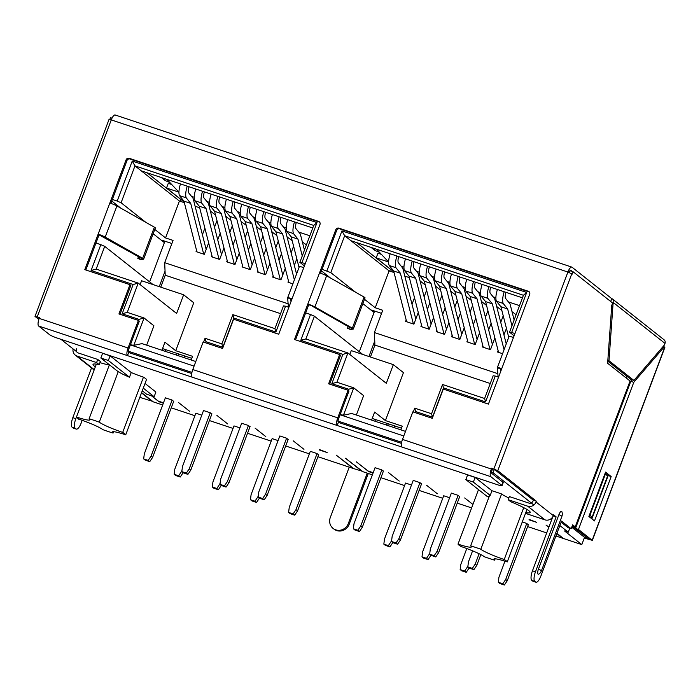 <?xml version="1.0" encoding="UTF-8"?>
<svg xmlns="http://www.w3.org/2000/svg" width="700" height="700" viewBox="0 0 700 700"><rect width="100%" height="100%" fill="white"/><g stroke="black" fill="none" stroke-linecap="round" stroke-linejoin="round"><path stroke-width="1.05" d="M528.99 519.803L536.804 522.401L529.13 519.426M519.523 305.629L508.454 301.945M495.889 297.754L493.133 296.835M480.567 292.652L477.811 291.734M465.246 287.551L462.49 286.632M449.925 282.441L447.169 281.523M434.604 277.34L431.839 276.421M419.283 272.239L416.517 271.32M403.961 267.129L401.196 266.21M388.64 262.027L376.539 249.226M522.454 297.832L350.954 240.704L389.113 270.882L375.244 307.773L364.499 299.285M420.368 282.152L420.656 281.391L425.276 285.04M420.656 281.391L420.131 281.216M409.36 277.629L404.81 276.106M394.039 272.519L389.113 270.882M374.211 312.121L371.604 310.056L381.588 313.381M321.457 270.882L330.426 277.97M362.863 303.625L374.071 312.489M355.582 292.224L330.794 272.632L322.053 269.308M497.831 373.669L374.386 332.544L382.751 310.275L375.244 307.773M362.285 471.188L353.78 468.65L336.324 455.192L353.027 468.405L317.931 456.706M584.526 537.346L581.796 544.617L563.474 538.51L556.929 533.339M152.591 401.336L139.799 397.364M362.189 471.459L345.485 458.246L362.941 471.704L372.365 474.845M548.931 527.012L546.017 525.053L548.835 527.275M555.923 535.999L562.721 538.256L556.824 533.601M380.94 477.698L404.591 485.581M419.09 490.411L442.741 498.295M457.249 503.125L471.616 507.911M527.625 526.566L546.709 532.928M141.584 392.621L153.248 401.844L162.671 404.985M171.246 407.846L194.898 415.721M209.396 420.551L233.047 428.435M247.555 433.265L271.206 441.14M285.705 445.979L309.356 453.854M152.495 401.599L141.487 392.892M76.676 351.741L60.97 339.325M38.316 321.405L39.139 317.896M533.864 504.989L493.071 472.727L490.49 471.87M401.634 442.269L336.892 420.7M191.94 372.409L127.207 350.84M569.747 528.264L568.269 532.201L559.851 525.543M551.863 519.225L551.145 518.656M568.269 532.201L564.515 530.95L581.796 544.617M472.929 504.438L464.677 497.954L472.911 504.464M426.606 485.266L437.351 493.771L426.606 485.266M388.447 472.561L399.201 481.066L388.447 472.561M319.296 449.942L327.11 452.541L319.436 449.566M293.213 440.834L303.966 449.339L293.213 440.834M255.062 428.12L265.816 436.625L255.062 428.12M216.912 415.415L227.657 423.911L216.912 415.415M178.754 402.701L189.508 411.206L178.754 402.701M501.585 493.981L480.812 549.246A26.355 2.905 -159.4 0 0 470.645 545.86L489.668 495.267A26.355 2.905 20.6 0 1 490.21 495.425L473.358 482.099L465.841 479.596L467.6 474.933L475.108 477.435L491.96 490.761A26.355 2.905 20.6 0 1 501.585 493.981A20.081 2.214 -159.4 0 0 508.83 497.927M99.951 362.618A20.081 2.214 -159.4 0 0 109.384 364.84M145.031 383.451L155.89 392.044L154.131 396.716L143.273 388.124M125.729 434.814A26.355 2.905 -159.4 0 0 124.758 433.79A26.355 2.905 -159.4 0 0 122.692 432.408A20.081 2.214 20.6 0 1 99.277 422.144A26.355 2.905 -159.4 0 0 89.119 418.757A20.081 2.214 20.6 0 1 89.889 419.816A20.081 2.214 20.6 0 1 76.475 417.016A26.355 2.905 -159.4 0 0 77.446 418.031A26.355 2.905 -159.4 0 0 79.511 419.414A20.081 2.214 20.6 0 1 102.926 429.678A26.355 2.905 -159.4 0 0 113.085 433.064A20.081 2.214 20.6 0 1 112.315 432.005A20.081 2.214 20.6 0 1 125.729 434.814L146.501 379.54A26.355 2.905 -159.4 0 0 143.465 377.142A20.081 2.214 -159.4 0 1 131.232 372.54L129.482 377.213L108.343 360.5L110.101 355.828L131.232 372.54M108.343 360.5L100.835 357.998L102.585 353.325L110.101 355.828M163.345 403.209L159.005 401.765L151.524 395.841M163.485 402.832L158.314 401.109L151.751 395.92M288.225 439.259L267.094 495.495L265.519 494.252L262.64 498.549L258.134 497.044L258.764 491.995L279.825 435.951L286.589 438.2L288.12 439.556M250.075 426.554L228.935 482.781L227.369 481.539L224.481 485.835L219.975 484.339L220.605 479.29L241.675 423.238L248.43 425.495L249.961 426.842M211.925 413.84L190.785 470.076L189.21 468.834L186.331 473.121L181.825 471.625L182.455 466.576L203.525 410.533L210.28 412.781L211.811 414.137M173.766 401.126L152.635 457.363L151.06 456.12L148.181 460.416L143.675 458.911L144.305 453.871L165.366 397.819L172.13 400.076L173.661 401.424M318.71 454.633L297.57 510.869L296.004 509.626L293.116 513.923L288.61 512.418L289.24 507.369L310.31 451.325L317.065 453.574L318.596 454.93M259.446 498.085L257.845 496.912L254.966 501.209L250.46 499.704L251.09 494.664L272.151 438.611L278.084 440.589M221.287 485.371L219.695 484.207L216.808 488.495L212.301 486.999L212.931 481.95L234.001 425.906L239.934 427.884M183.138 472.666L181.536 471.494L178.657 475.79L174.151 474.285L174.781 469.245L195.851 413.192L201.775 415.17M373.179 472.692L368.007 470.969L356.379 461.877L368.699 471.625L373.039 473.069M459.769 496.405L438.629 552.641L437.062 551.399L434.175 555.695L429.669 554.19L430.299 549.15L451.369 493.097L458.124 495.355L459.655 496.702M421.619 483.7L400.479 539.928L398.904 538.685L396.025 542.981L391.519 541.485L392.149 536.436L413.219 480.392L419.974 482.641L421.505 483.998M383.46 470.986L362.329 527.222L360.754 525.98L357.875 530.276L353.369 528.771L353.999 523.722L375.06 467.679L381.824 469.927L383.355 471.284M522.288 521.946L526.759 523.434L528.29 524.79M430.981 555.231L429.389 554.059L426.501 558.355L421.995 556.859L422.625 551.81L443.695 495.766L449.627 497.735M392.831 542.517L391.23 541.354L388.351 545.65L383.845 544.145L384.475 539.096L405.536 483.052L411.469 485.03M391.23 541.354L391.685 540.146M393.951 427.551L394.572 425.889M514.946 333.567L511.656 332.465L526.697 292.46L341.933 230.904L344.662 235.734L523.416 295.277L509.548 332.176L514.106 335.79M330.794 272.632L344.662 235.734L350.954 240.704M418.276 312.445L413.875 324.152L405.615 321.396L406.175 319.918M424.13 296.861L426.615 290.264M435.689 287.254L435.977 286.493L435.453 286.317M433.598 317.546L429.196 329.254L420.936 326.506L421.496 325.019M427.35 309.435L429.835 302.838M439.451 301.963L441.936 295.365M451.01 292.355L451.299 291.594L450.774 291.419M448.919 322.656L444.517 334.364L436.257 331.608L436.817 330.12M442.671 314.536L445.156 307.939M454.773 307.072L457.258 300.475M466.331 297.465L466.62 296.704L466.095 296.529M464.24 327.757L459.839 339.465L451.579 336.709L452.139 335.23M457.992 319.646L460.477 313.049M470.094 312.174L472.579 305.576M481.653 302.566L481.941 301.805L481.416 301.63M479.561 332.859L475.16 344.566L466.9 341.819L467.46 340.331M473.314 324.748L475.799 318.15M485.415 317.275L487.9 310.678M496.974 307.668L497.262 306.906L496.738 306.731M494.883 337.969L490.481 349.676L482.221 346.92L482.781 345.433M488.635 329.849L491.12 323.251M500.736 322.385L503.221 315.787M512.295 312.777L512.584 312.016L512.059 311.841M502.574 353.701L497.543 352.021L498.102 350.543M503.956 334.959L506.441 328.361M412.029 304.325L414.505 297.736M435.977 286.493L440.598 290.15M451.299 291.594L455.919 295.251M466.62 296.704L471.24 300.352M481.941 301.805L486.561 305.463M497.262 306.906L501.883 310.564M512.584 312.016L516.084 314.781M511.656 332.465L509.548 332.176M370.431 357.009L374.911 345.074L374.386 332.544M374.911 345.074L490.254 383.504M400.855 429.852L402.229 426.178L385.411 420.578L403.436 372.627L393.33 364.639L386.312 383.32L347.926 352.966L336.928 382.235L331.852 383.635L342.851 354.366L300.799 340.358L310.511 314.51L305.672 312.9M405.493 431.392L351.689 413.473L343.464 415.196L353.754 387.835L336.928 382.235M385.411 420.578L374.631 412.055L371.613 420.105M348.241 390.399L348.679 389.235L353.754 387.835L363.624 395.649L356.344 415.021M403.769 435.969L340.069 414.75M340.113 414.619L343.464 415.196M493.071 472.727L494.279 469.525M194.075 366.118L130.375 344.89M205.564 342.799L205.975 341.696L205.039 338.293L221.865 343.901L222.801 347.305L205.975 341.696M222.801 347.305L233.8 318.036L232.864 314.632L221.865 343.901M275.861 332.045L285.574 306.206L283.465 305.909L274.925 328.641L275.861 332.045L233.8 318.036M285.574 306.206L288.864 307.3M305.252 263.707L301.963 262.614L317.004 222.6L132.239 161.053L134.969 165.874L141.26 170.844L312.76 227.981M145.889 222.373L121.1 202.773L117.206 201.058L132.239 161.053M117.206 201.058L112.359 199.447M95.979 243.04L100.817 244.65L91.105 270.498L133.157 284.506L138.232 283.106L127.234 312.375L144.06 317.975L133.77 345.336L130.419 344.759M138.548 320.539L138.985 319.384L122.159 313.775L133.157 284.506M415.257 412.659L415.669 411.556L414.733 408.152L413.289 412.002M432.495 417.165L443.494 387.896L442.558 384.493L431.559 413.761L432.495 417.165L415.669 411.556M485.555 401.905L495.267 376.058L493.159 375.769L484.619 398.501L485.555 401.905L443.494 387.896M498.558 377.16L495.267 376.058M326.891 270.918L341.933 230.904M348.679 389.235L331.852 383.635M626.885 376.25L626.229 377.991M195.799 361.533L141.995 343.613L133.77 345.336M138.985 319.384L144.06 317.975L153.93 325.789L146.65 345.161M122.159 313.775L127.234 312.375M153.055 284.585L104.72 246.365L96.171 269.089L138.232 283.106L176.619 313.46L183.636 294.779L193.742 302.767L175.718 350.717L164.938 342.195L161.919 350.245M191.161 359.993L192.535 356.317L175.718 350.717M160.737 287.149L165.218 275.223L280.56 313.644M162.54 348.591L191.782 358.33M165.218 275.223L164.692 262.684L173.058 240.424L165.55 237.921L154.805 229.425M164.518 242.261L161.91 240.205L171.894 243.521M196.551 250.32L196.07 251.589L204.33 254.345L208.653 242.856M214.506 227.273L216.991 220.675M225.759 216.457L230.886 220.202M226.432 216.685L226.065 217.665M220.202 233.249L217.726 239.846M211.873 255.43L211.391 256.699L219.651 259.446L223.974 247.957M229.828 232.374L232.312 225.776M241.08 221.559L246.207 225.304M241.754 221.786L241.386 222.766M235.524 238.35L233.047 244.947M227.194 260.531L226.713 261.8L234.973 264.547L239.295 253.068M245.149 237.475L247.634 230.886M256.401 226.669L261.529 230.414M257.075 226.896L256.707 227.868M250.845 243.451L248.369 250.049M242.515 265.632L242.034 266.901L250.294 269.658L254.616 258.169M260.47 242.585L262.955 235.987M271.723 231.77L276.85 235.515M272.396 231.998L272.029 232.977M266.166 248.561L263.69 255.159M257.836 270.743L257.355 272.011L265.615 274.759L269.938 263.27M275.791 247.686L278.276 241.089M287.044 236.88L292.171 240.625M287.717 237.099L287.35 238.079M281.488 253.662L279.011 260.26M273.158 275.844L272.676 277.113L280.936 279.869L285.259 268.38M291.113 252.787L293.598 246.199M302.365 241.981L306.416 244.869M303.039 242.209L302.671 243.18M296.809 258.764L294.332 265.361M288.479 280.945L287.998 282.214L292.88 283.841M304.412 265.93L299.854 262.316L301.963 262.614M181.536 471.494L181.991 470.286M177.888 355.565A12.547 4.06 -71.6 0 1 178.631 353.946M309.829 235.769L298.76 232.085M286.195 227.902L283.439 226.975M270.874 222.793L268.118 221.874M255.553 217.691L252.796 216.773M240.231 212.59L237.475 211.662M224.91 207.48L222.154 206.561M209.589 202.379L206.824 201.46M194.268 197.278L191.502 196.35M178.946 192.168L166.845 179.366M121.1 202.773L134.969 165.874L313.723 225.426L299.854 262.316M184.345 202.668L179.419 201.023L165.55 237.921M179.419 201.023L141.26 170.844M288.137 303.809L164.692 262.684M210.744 212.555L211.111 211.584L210.438 211.356M199.666 207.769L195.116 206.246M202.405 234.736L204.881 228.139M313.723 225.426L317.004 222.6M111.764 201.023L120.732 208.11M153.169 233.765L164.377 242.629M211.111 211.584L215.556 215.101M169.601 182.35A5.022 0.551 20.6 0 1 164.526 180.058L161.341 177.529M184.179 201.994L166.513 188.029L168.263 183.356L171.526 184.441M179.952 201.197L180.933 199.43M180.653 199.334L147.07 172.778M149.625 281.881L164.911 241.203M184.258 357.691L184.879 356.029M176.444 355.092L177.074 353.43M165.183 351.339L165.804 349.676M159.241 286.65L165.051 271.197M178.526 192.028L166.513 188.029M299.04 267.461L291.209 236.862L286.72 231.324A12.547 4.06 -71.6 0 1 287.726 219.643M296.293 222.495A6.694 2.17 108.4 0 0 295.759 228.384L300.326 234.019L304.447 250.11M302.26 255.911L297.964 239.111L293.484 233.581A12.547 4.06 -71.6 0 1 294.49 221.891M297.964 239.111L291.209 236.862M293.484 233.581L286.72 231.324M296.004 509.626L317.065 453.574M297.57 510.869L294.691 515.165L290.185 513.66L288.61 512.418M294.691 515.165L293.116 513.923M265.519 494.252L286.589 438.2M267.094 495.495L264.206 499.791L259.7 498.286L258.134 497.044M264.206 499.791L262.64 498.549M257.845 496.912L258.3 495.714M259.42 498.155L256.533 502.451L252.026 500.946L250.46 499.704M256.533 502.451L254.966 501.209M227.369 481.539L248.43 425.495M228.935 482.781L226.056 487.077L221.55 485.581L219.975 484.339M226.056 487.077L224.481 485.835M219.695 484.207L220.141 483M221.261 485.45L218.383 489.738L213.876 488.241L212.301 486.999M218.383 489.738L216.808 488.495M189.21 468.834L210.28 412.781M190.785 470.076L187.906 474.364L183.4 472.867L181.825 471.625M187.906 474.364L186.331 473.121M183.111 472.736L180.232 477.032L175.726 475.528L174.151 474.285M180.232 477.032L178.657 475.79M151.06 456.12L172.13 400.076M152.635 457.363L149.748 461.659L145.241 460.154L143.675 458.911M149.748 461.659L148.181 460.416M104.72 246.365L100.817 244.65M140.131 284.611L141.584 280.761L183.636 294.779M96.171 269.089L91.105 270.498M189.044 186.76A6.694 2.17 108.4 0 0 188.51 192.657L193.077 198.293L206.168 249.454M203.709 254.135L190.715 203.385L186.235 197.846A12.547 4.06 -71.6 0 1 187.241 186.165M204.365 191.87A6.694 2.17 108.4 0 0 203.831 197.759L208.399 203.394L221.489 254.555M219.03 259.236L206.036 208.486L201.556 202.956A12.547 4.06 -71.6 0 1 202.562 191.266M219.686 196.971A6.694 2.17 108.4 0 0 219.153 202.86L223.72 208.504L236.81 259.656M234.351 264.346L221.357 213.596L216.877 208.058A12.547 4.06 -71.6 0 1 217.884 196.367M235.007 202.072A6.694 2.17 108.4 0 0 234.474 207.97L239.041 213.605L252.131 264.766M249.672 269.447L236.679 218.697L232.199 213.159A12.547 4.06 -71.6 0 1 233.205 201.477M250.329 207.183A6.694 2.17 108.4 0 0 249.795 213.071L254.362 218.706L267.453 269.868M264.994 274.549L252 223.799L247.52 218.269A12.547 4.06 -71.6 0 1 248.526 206.579M265.65 212.284A6.694 2.17 108.4 0 0 265.116 218.173L269.684 223.816L282.774 274.969M280.315 279.659L267.321 228.909L262.841 223.37A12.547 4.06 -71.6 0 1 263.848 211.68M280.971 217.385A6.694 2.17 108.4 0 0 280.438 223.282L285.005 228.918L296.555 274.059M294.376 279.86L282.642 234.01L278.162 228.471A12.547 4.06 -71.6 0 1 279.169 216.79M288.873 282.511L275.887 231.761L271.399 226.223A12.547 4.06 -71.6 0 1 272.405 214.532M278.162 228.471L271.399 226.223M282.642 234.01L275.887 231.761M273.551 277.401L260.566 226.651L256.078 221.121A12.547 4.06 -71.6 0 1 257.084 209.431M262.841 223.37L256.078 221.121M267.321 228.909L260.566 226.651M258.23 272.3L245.245 221.55L240.756 216.011A12.547 4.06 -71.6 0 1 241.763 204.33M247.52 218.269L240.756 216.011M252 223.799L245.245 221.55M242.909 267.199L229.924 216.449L225.435 210.91A12.547 4.06 -71.6 0 1 226.441 199.22M232.199 213.159L225.435 210.91M236.679 218.697L229.924 216.449M227.588 262.089L214.602 211.339L210.114 205.809A12.547 4.06 -71.6 0 1 211.12 194.119M216.877 208.058L210.114 205.809M221.357 213.596L214.602 211.339M212.266 256.988L199.281 206.237L194.793 200.699A12.547 4.06 -71.6 0 1 195.799 189.018M201.556 202.956L194.793 200.699M206.036 208.486L199.281 206.237M196.945 251.886L183.96 201.136L179.471 195.597A12.547 4.06 -71.6 0 1 180.477 183.907M186.235 197.846L179.471 195.597M190.715 203.385L183.96 201.136M274.925 328.641L232.864 314.632M205.039 338.293L203.595 342.142M372.234 418.442L401.476 428.19M310.511 314.51L314.414 316.216L362.749 354.445M314.414 316.216L305.865 338.949L300.799 340.358M393.33 364.639L351.269 350.621L349.825 354.463M342.851 354.366L347.926 352.966L305.865 338.949M484.619 398.501L442.558 384.493M431.559 413.761L414.733 408.152M523.416 295.277L526.697 292.46M386.137 424.944L386.767 423.29M374.876 421.19L375.498 419.536M359.319 351.733L374.605 311.062M389.646 271.058L390.626 269.29M368.935 356.51L374.745 341.058M393.873 271.854L376.206 257.889L377.956 253.216L381.22 254.301M388.22 261.887L376.206 257.889M379.295 252.21A5.022 0.551 20.6 0 1 374.22 249.918L371.035 247.389M390.346 269.194L356.764 242.638M360.754 525.98L381.824 469.927M387.581 425.425A12.547 4.06 -71.6 0 1 388.325 423.806M392.805 542.596L389.926 546.892L385.42 545.387L383.845 544.145M389.926 546.892L388.351 545.65M398.738 256.62A6.694 2.17 108.4 0 0 398.204 262.509L402.771 268.152L415.8 319.043M413.402 323.995L400.409 273.245L395.929 267.706A12.547 4.06 -71.6 0 1 396.935 256.016M406.639 321.738L393.645 270.988L389.165 265.457A12.547 4.06 -71.6 0 1 390.171 253.767M395.929 267.706L389.165 265.457M400.409 273.245L393.645 270.988M414.059 261.721A6.694 2.17 108.4 0 0 413.525 267.619L418.092 273.254L431.121 324.144M428.724 329.096L415.73 278.346L411.25 272.808A12.547 4.06 -71.6 0 1 412.256 261.126M429.38 266.831A6.694 2.17 108.4 0 0 428.846 272.72L433.414 278.355L446.442 329.254M444.045 334.197L431.051 283.447L426.571 277.918A12.547 4.06 -71.6 0 1 427.578 266.227M444.701 271.933A6.694 2.17 108.4 0 0 444.168 277.821L448.735 283.465L461.764 334.355M459.366 339.308L446.373 288.558L441.892 283.019A12.547 4.06 -71.6 0 1 442.899 271.329M460.023 277.034A6.694 2.17 108.4 0 0 459.489 282.931L464.056 288.566L477.085 339.456M474.688 344.409L461.694 293.659L457.214 288.12A12.547 4.06 -71.6 0 1 458.22 276.439M475.344 282.144A6.694 2.17 108.4 0 0 474.81 288.033L479.377 293.668L492.406 344.566M490.009 349.51L477.015 298.769L472.535 293.23A12.547 4.06 -71.6 0 1 473.541 281.54M490.665 287.245A6.694 2.17 108.4 0 0 490.131 293.134L494.699 298.777L506.249 343.919M504.07 349.72L492.336 303.87L487.856 298.331A12.547 4.06 -71.6 0 1 488.863 286.641M498.566 352.363L485.581 301.613L481.093 296.082A12.547 4.06 -71.6 0 1 482.099 284.392M487.856 298.331L481.093 296.082M492.336 303.87L485.581 301.613M483.245 347.261L470.26 296.511L465.771 290.973A12.547 4.06 -71.6 0 1 466.778 279.291M472.535 293.23L465.771 290.973M477.015 298.769L470.26 296.511M467.924 342.16L454.939 291.41L450.45 285.871A12.547 4.06 -71.6 0 1 451.456 274.181M457.214 288.12L450.45 285.871M461.694 293.659L454.939 291.41M452.602 337.05L439.618 286.3L435.129 280.77A12.547 4.06 -71.6 0 1 436.135 269.08M441.892 283.019L435.129 280.77M446.373 288.558L439.618 286.3M437.281 331.949L424.296 281.199L419.808 275.66A12.547 4.06 -71.6 0 1 420.814 263.979M426.571 277.918L419.808 275.66M431.051 283.447L424.296 281.199M421.96 326.848L408.975 276.098L404.486 270.559A12.547 4.06 -71.6 0 1 405.493 258.869M411.25 272.808L404.486 270.559M415.73 278.346L408.975 276.098M508.734 337.321L500.903 306.723L496.414 301.184A12.547 4.06 -71.6 0 1 497.42 289.494M505.986 292.346A6.694 2.17 108.4 0 0 505.452 298.244L510.02 303.879L514.141 319.97M511.954 325.762L507.657 308.971L503.177 303.433A12.547 4.06 -71.6 0 1 504.184 291.751M507.657 308.971L500.903 306.723M503.177 303.433L496.414 301.184M480.83 554.593L476.787 565.355L475.213 564.113L479.115 553.735M475.213 564.113L472.334 568.409L467.827 566.904L468.457 561.855L472.596 550.83M476.787 565.355L473.9 569.651L472.334 568.409M473.9 569.651L469.394 568.146L467.827 566.904M469.14 567.945L467.539 566.773L467.994 565.565M467.539 566.773L464.66 571.069L460.154 569.564L460.784 564.524L466.786 548.546M469.114 568.015L466.226 572.311L464.66 571.069M466.226 572.311L461.72 570.806L460.154 569.564M437.062 551.399L458.124 495.355M438.629 552.641L435.75 556.938L434.175 555.695M435.75 556.938L431.244 555.433L429.669 554.19M429.389 554.059L429.835 552.86M430.955 555.301L428.076 559.597L426.501 558.355M428.076 559.597L423.57 558.101L421.995 556.859M398.904 538.685L419.974 482.641M400.479 539.928L397.6 544.224L396.025 542.981M397.6 544.224L393.094 542.727L391.519 541.485M528.404 524.492L507.264 580.729L505.698 579.486L526.759 523.434M505.698 579.486L502.81 583.774L498.304 582.278L498.934 577.229L504.971 561.173M507.264 580.729L504.385 585.016L502.81 583.774M504.385 585.016L499.879 583.52L498.304 582.278M362.329 527.222L359.441 531.519L357.875 530.276M359.441 531.519L354.935 530.014L353.369 528.771M473.358 482.099L475.108 477.435M490.21 495.425L491.96 490.761M465.841 479.596L486.981 496.317A20.081 2.214 -159.4 0 0 489.16 496.615M470.645 545.86A20.081 2.214 20.6 0 1 471.424 546.928A20.081 2.214 20.6 0 1 458.01 544.119A26.355 2.905 -159.4 0 0 458.981 545.134A26.355 2.905 -159.4 0 0 461.046 546.516A20.081 2.214 20.6 0 1 484.461 556.789A26.355 2.905 -159.4 0 0 494.62 560.175A20.081 2.214 20.6 0 1 493.85 559.108A20.081 2.214 20.6 0 1 507.264 561.916A26.355 2.905 -159.4 0 0 506.293 560.901A26.355 2.905 -159.4 0 0 504.227 559.51A20.081 2.214 20.6 0 1 480.812 549.246M478.502 489.606L458.01 544.119M504.227 559.51L523.722 507.649M527.012 509.486A30.117 3.316 20.6 0 1 526.969 509.477L507.264 561.916M494.62 560.175L495.127 558.819M100.835 357.998L117.688 371.324A26.355 2.905 20.6 0 1 118.291 371.543A20.081 2.214 -159.4 0 0 129.482 377.213M122.692 432.408L143.465 377.142M118.291 371.543L99.277 422.144M89.119 418.757L109.401 364.779M96.355 364.123L76.475 417.016M113.085 433.064L113.593 431.716M154.131 396.716L146.624 394.214L142.275 390.775M82.197 420.332L81.218 422.931A8.365 2.712 -71.6 0 1 76.335 429.1A8.365 2.712 -71.6 0 1 76.055 428.942L75.154 428.234A8.365 2.712 -71.6 0 1 75.836 418.679L94.246 369.696A6.694 6.291 128.3 0 1 92.54 368.76L75.25 355.092A6.694 6.291 128.3 0 1 73.089 348.906M39.008 318.255L38.133 317.564L39.349 317.966M78.724 418.924A2.896 0.936 108.4 0 0 78.916 419.554A2.896 0.936 108.4 0 0 78.978 419.606A2.896 0.936 108.4 0 0 79.634 419.457M319.699 222.18A2.511 2.363 -51.7 0 0 319.515 222.11L130.095 159.005A2.511 2.363 -51.7 0 0 126.962 160.589L110.889 203.359M138.399 320.425L139.3 321.134L128.94 348.696A3.342 1.085 108.4 0 0 128.669 352.52L127.496 355.626L38.649 326.034L49.648 334.731A6.694 0.735 -159.4 0 0 57.453 338.152L497.569 484.767A6.694 0.735 -159.4 0 0 502.04 485.704A6.694 0.735 -159.4 0 0 501.786 485.354L490.787 476.656L127.496 355.626A6.694 2.17 -71.6 0 1 128.048 347.979L138.399 320.425L118.947 313.941L129.955 284.672L84.814 269.64L98.149 234.141L99.05 234.85L85.846 269.981M129.955 284.672L130.847 285.39L119.989 314.291M536.34 501.191L497.779 470.689L491.619 468.23L494.769 469.691L533.33 500.185L536.34 501.191L536.043 501.97A6.694 6.291 128.3 0 1 527.695 506.188L508.165 499.686L509.338 496.571L528.867 503.081A3.342 3.141 -51.7 0 0 533.041 500.964L533.33 500.185M492.52 468.939L492.222 469.718A3.342 1.085 108.4 0 0 491.951 473.541L502.95 482.239A6.694 0.735 -159.4 0 1 503.213 482.589L502.04 485.704M529.392 292.04A2.511 2.363 -51.7 0 0 529.209 291.961L339.789 228.865A2.511 2.363 -51.7 0 0 336.656 230.449L320.582 273.219M348.092 390.285L348.994 390.994L338.634 418.547A3.342 1.085 108.4 0 0 338.363 422.371L337.19 425.486A6.694 2.17 -71.6 0 1 337.741 417.839L348.092 390.285L328.641 383.801L339.649 354.533L294.507 339.5L307.842 304.001L308.744 304.71L295.54 339.841M339.649 354.533L340.541 355.241L329.683 384.151M192.237 377.195A6.694 2.17 -71.6 0 1 192.789 369.547L203.14 341.994L222.591 348.477L233.599 319.209L278.731 334.241L292.084 298.743A6.694 0.735 -159.4 0 0 287.63 297.815A6.694 0.735 -159.4 0 0 287.621 297.859L291.935 299.136M287.63 297.815L299.329 266.683A6.694 0.735 -159.4 0 0 299.329 266.717A6.694 0.735 -159.4 0 1 303.783 267.61L319.988 224.481A2.511 2.363 -51.7 0 0 318.614 221.401L129.202 158.296A2.511 2.363 -51.7 0 0 126.07 159.88L126.962 160.589M99.05 234.85L140.018 257.539L140.429 257.994L137.812 258.449L140.875 259.674L143.482 259.219A6.694 0.735 -159.4 0 0 143.64 259.131L155.339 227.99A6.694 0.735 -159.4 0 0 155.085 227.64A6.694 0.735 -159.4 0 0 154.359 227.168L116.918 205.949A6.694 0.735 -159.4 0 0 109.856 203L126.07 159.88M38.649 326.034A6.694 2.17 -71.6 0 1 39.191 318.386L39.489 317.608L35 316.382L38.614 319.314M490.787 476.656A6.694 2.17 -71.6 0 1 491.33 469.009L491.619 468.23M401.931 447.055A6.694 2.17 -71.6 0 1 402.483 439.408L412.834 411.854L432.285 418.329L443.293 389.06L488.425 404.101L501.769 368.602A6.694 0.735 -159.4 0 0 497.324 367.675A6.694 0.735 -159.4 0 0 497.315 367.719L498.094 376.723A6.694 0.735 -159.4 0 0 498.356 377.037A6.694 0.735 -159.4 0 0 498.488 377.134M509.023 336.578A6.694 0.735 -159.4 0 1 509.023 336.543A6.694 0.735 -159.4 0 1 513.476 337.47L529.681 294.341A2.511 2.363 -51.7 0 0 528.308 291.252L338.896 228.156A2.511 2.363 -51.7 0 0 335.764 229.74L336.656 230.449M348.18 326.533L347.506 328.309L350.569 329.534L353.176 329.079A6.694 0.735 -159.4 0 0 353.334 328.991L365.033 297.85A6.694 0.735 -159.4 0 0 364.779 297.5A6.694 0.735 -159.4 0 0 364.053 297.027L326.611 275.809A6.694 0.735 -159.4 0 0 319.55 272.86L335.764 229.74M338.363 422.371L401.441 443.389M128.669 352.52L191.748 373.529M588.061 538.423L574.184 527.791L575.339 527.327A6.694 0.735 -159.4 0 0 575.479 527.249L630.315 381.369A6.694 0.735 -159.4 0 0 630.053 381.01L607.626 363.274L611.756 305.349L612.631 303.012L573.125 271.766L572.25 274.102L567.901 272.037A6.694 2.17 -71.6 0 1 571.812 267.102A6.694 2.17 -71.6 0 1 572.04 267.225L611.765 298.646A3.342 3.141 128.3 0 1 613.602 302.767L613.016 304.325L612.238 304.062M575.479 527.249A6.694 0.735 -159.4 0 0 575.225 526.89L572.635 524.843L571.174 528.736L561.523 521.106L540.864 576.065A8.365 2.712 -71.6 0 1 535.972 582.225A8.365 2.712 -71.6 0 1 535.692 582.067L534.8 581.359A8.365 2.712 -71.6 0 1 535.474 571.804L556.133 516.845L553.621 514.859L553.332 515.637A6.694 6.291 128.3 0 1 544.976 519.864L525.508 513.371M538.449 569.1A4.427 1.435 108.4 0 0 538.09 574.157A4.427 1.435 108.4 0 0 538.869 574.087A6.694 6.694 0 0 0 541.398 570.894A6.694 0.735 20.6 0 0 541.135 570.544A6.694 0.735 20.6 0 0 538.449 569.1L558.933 514.614A4.427 1.435 108.4 0 1 561.663 511.429A4.427 1.435 108.4 0 1 561.934 511.858A6.694 6.694 0 0 1 561.872 516.407A6.694 0.735 -159.4 0 0 561.619 516.049A6.694 0.735 -159.4 0 0 558.933 514.614M571.174 528.736L568.173 527.739L561.12 522.165M534.8 581.359L531.79 580.361A8.365 2.712 -71.6 0 1 532.472 570.798L552.781 516.766M531.79 580.361L535.692 582.067M535.972 582.225L532.971 581.227A8.365 2.712 -71.6 0 1 532.691 581.07M569.433 272.598L570.124 270.769L573.125 271.766M508.165 499.686L510.773 501.742A30.117 3.316 20.6 0 1 530.224 512.47A30.117 3.316 20.6 0 1 525.796 512.593M553.236 515.874L556.133 516.845M587.956 538.685L584.955 537.679L571.742 527.231M591.824 517.913A49.7 5.478 -159.4 0 0 589.916 515.288L605.421 474.031A49.7 5.478 -159.4 0 1 607.329 476.656L591.824 517.913A49.7 5.478 -159.4 0 1 591.517 518.271L588.971 516.259M605.421 474.031L604.905 473.856M589.916 515.288L589.4 515.113M572.329 271.504L570.867 270.34A3.342 1.085 108.4 0 0 570.754 270.279A3.342 1.085 108.4 0 0 568.934 272.405M610.697 301.481L611.765 298.646M493.876 468.983L567.901 272.037L111.265 119.91A6.694 2.17 -71.6 0 1 115.176 114.984L571.812 267.102M612.675 299.136L664.072 339.789A3.342 3.141 128.3 0 1 665 343.411L664.414 344.986L633.911 380.433L608.991 360.719L613.016 304.325M607.775 361.139L630.91 379.426L633.911 380.433M608.991 360.719L607.836 360.334M368.287 473.489L349.213 524.23A10.036 9.432 128.3 0 1 333.979 529.104L333.078 528.395A10.036 9.432 128.3 0 1 330.295 517.519L349.23 467.136M584.255 538.064L592.165 540.286L578.471 529.462L575.47 528.456L630.77 381.325L632.074 379.811M367.255 473.139L348.32 523.521A10.036 9.432 128.3 0 1 333.078 528.395M575.47 528.456L589.164 539.289L584.395 537.705M605.159 473.174L608.169 475.554L611.17 476.551L605.561 472.115L588.884 516.486L594.492 520.923L611.17 476.551M591.885 518.866L608.169 475.554M663.11 346.491L664.86 347.419L592.296 540.47M630.77 381.325L633.78 382.322L664.274 346.876M633.78 382.322L578.471 529.462M37.231 316.855L111.265 119.91L109.025 119.446L35 316.382M75.154 428.234L72.152 427.236A8.365 2.712 -71.6 0 1 72.826 417.672L91.516 367.955M72.152 427.236L76.055 428.942M76.335 429.1L73.325 428.094A8.365 2.712 -71.6 0 1 73.045 427.945M109.786 119.481L110.478 117.635L112.026 118.151M95.34 366.826A30.117 3.316 20.6 0 1 93.03 364.411A30.117 3.316 20.6 0 1 99.199 364.63L96.591 362.574L77.061 356.064A6.694 6.291 128.3 0 1 75.25 355.092M76.405 348.836A3.342 3.141 -51.7 0 0 78.234 352.957L97.764 359.459L100.362 361.515L99.199 364.63M97.764 359.459L96.591 362.574M143.64 259.131A6.694 0.735 -159.4 0 0 143.377 258.781A6.694 0.735 -159.4 0 0 142.651 258.309L105.21 237.09A6.694 0.735 -159.4 0 0 98.149 234.141L109.856 203M290.99 301.656L290.771 298.979M288.794 307.274A6.694 0.735 -159.4 0 1 288.662 307.178A6.694 0.735 -159.4 0 1 288.4 306.863L287.621 297.859M137.812 258.449L138.486 256.672M500.684 371.516L500.456 368.856L501.629 368.996M353.334 328.991A6.694 0.735 -159.4 0 0 353.071 328.632A6.694 0.735 -159.4 0 0 352.345 328.169L314.904 306.95A6.694 0.735 -159.4 0 0 307.842 304.001L319.55 272.86M308.744 304.71L314.904 306.95L326.611 275.809M347.506 328.309L350.123 327.854L349.711 327.399L312.261 306.18M165.016 178.763L164.526 180.058M374.71 248.614L374.22 249.918M303.783 267.61L292.084 298.743M39.191 318.386L128.048 347.979M402.483 439.408L491.33 469.009M513.476 337.47L501.769 368.602M192.789 369.547L337.741 417.839M571.804 273.744L497.779 470.689M536.043 501.97L553.332 515.637M575.225 526.89L630.053 381.01M544.976 519.864L527.695 506.188M532.472 570.798L535.474 571.804M572.32 525.989L575.339 527.327M571.821 527.004L574.28 527.538M665 343.411L613.602 302.767M348.32 523.521L349.213 524.23M592.165 540.286L664.729 347.235M72.826 417.672L75.836 418.679M77.061 356.064L94.272 369.67M501.786 485.354L502.95 482.239M102.567 236.32L105.21 237.09L116.918 205.949M130.095 159.005L129.202 158.296M318.614 221.401L319.515 222.11M142.651 258.309L154.359 227.168M140.472 257.871L143.482 259.219M497.315 367.719L500.465 368.839M528.308 291.252L529.209 291.961M339.789 228.865L338.896 228.156M352.345 328.169L364.053 297.027M350.166 327.731L353.176 329.079M561.872 516.407L541.398 570.894M509.023 336.543L497.324 367.675"/></g></svg>
